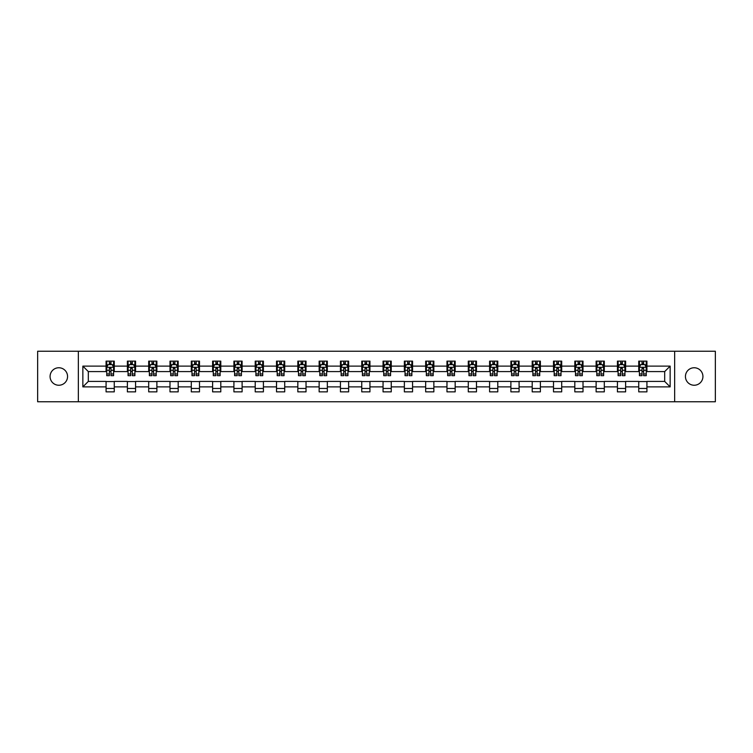 <?xml version="1.0" encoding="UTF-8"?>
<svg xmlns="http://www.w3.org/2000/svg" width="753" height="753" viewBox="0 0 753 753"><rect width="100%" height="100%" fill="white"/><g stroke="black" fill="none" stroke-linecap="round" stroke-linejoin="round"><path stroke-width="1.13" d="M694.181 367.756A8.744 8.744 0 0 0 685.437 376.5A8.744 8.744 0 0 0 694.181 385.244A8.744 8.744 0 0 0 702.925 376.5A8.744 8.744 0 0 0 694.181 367.756M58.819 367.756A8.744 8.744 0 0 0 50.075 376.5A8.744 8.744 0 0 0 58.819 385.244A8.744 8.744 0 0 0 67.563 376.5A8.744 8.744 0 0 0 58.819 367.756M674.65 401.763L715.35 401.763L715.35 351.237L674.65 351.237L674.65 401.763L78.35 401.763L78.35 351.237L37.65 351.237L37.65 401.763L78.35 401.763M674.65 351.237L78.35 351.237M646.921 366.118L646.921 361.139L638.732 361.139L638.732 366.118L625.621 366.118L625.621 361.139L617.422 361.139L617.422 366.118L604.311 366.118L604.311 361.139L596.122 361.139L596.122 366.118L583.01 366.118L583.01 361.139L574.812 361.139L574.812 366.118L561.7 366.118L561.7 361.139L553.502 361.139L553.502 366.118L540.39 366.118L540.39 361.139L532.202 361.139L532.202 366.118L519.09 366.118L519.09 361.139L510.892 361.139L510.892 366.118L497.78 366.118L497.78 361.139L489.591 361.139L489.591 366.118L476.48 366.118L476.48 361.139L468.281 361.139L468.281 366.118L455.17 366.118L455.17 361.139L446.971 361.139L446.971 366.118L433.86 366.118L433.86 361.139L425.671 361.139L425.671 366.118L412.559 366.118L412.559 361.139L404.361 361.139L404.361 366.118L391.249 366.118L391.249 361.139L383.051 361.139L383.051 366.118L369.949 366.118L369.949 361.139L361.751 361.139L361.751 366.118L348.639 366.118L348.639 361.139L340.441 361.139L340.441 366.118L327.329 366.118L327.329 361.139L319.14 361.139L319.14 366.118L306.029 366.118L306.029 361.139L297.83 361.139L297.83 366.118L284.719 366.118L284.719 361.139L276.52 361.139L276.52 366.118L263.409 366.118L263.409 361.139L255.22 361.139L255.22 366.118L242.108 366.118L242.108 361.139L233.91 361.139L233.91 366.118L220.798 366.118L220.798 361.139L212.61 361.139L212.61 366.118L199.498 366.118L199.498 361.139L191.3 361.139L191.3 366.118L178.188 366.118L178.188 361.139L169.99 361.139L169.99 366.118L156.878 366.118L156.878 361.139L148.689 361.139L148.689 366.118L135.578 366.118L135.578 361.139L127.379 361.139L127.379 366.118L114.268 366.118L114.268 361.139L106.079 361.139L106.079 366.118L82.858 366.118L82.858 386.882L88.317 381.413L106.079 381.413L106.079 391.861L114.268 391.861L114.268 381.413L127.379 381.413L127.379 391.861L135.578 391.861L135.578 381.413L148.689 381.413L148.689 391.861L156.878 391.861L156.878 381.413L169.99 381.413L169.99 391.861L178.188 391.861L178.188 381.413L191.3 381.413L191.3 391.861L199.498 391.861L199.498 381.413L212.61 381.413L212.61 391.861L220.798 391.861L220.798 381.413L233.91 381.413L233.91 391.861L242.108 391.861L242.108 381.413L255.22 381.413L255.22 391.861L263.409 391.861L263.409 381.413L276.52 381.413L276.52 391.861L284.719 391.861L284.719 381.413L297.83 381.413L297.83 391.861L306.029 391.861L306.029 381.413L319.14 381.413L319.14 391.861L327.329 391.861L327.329 381.413L340.441 381.413L340.441 391.861L348.639 391.861L348.639 381.413L361.751 381.413L361.751 391.861L369.949 391.861L369.949 381.413L383.051 381.413L383.051 391.861L391.249 391.861L391.249 381.413L404.361 381.413L404.361 391.861L412.559 391.861L412.559 381.413L425.671 381.413L425.671 391.861L433.86 391.861L433.86 381.413L446.971 381.413L446.971 391.861L455.17 391.861L455.17 381.413L468.281 381.413L468.281 391.861L476.48 391.861L476.48 381.413L489.591 381.413L489.591 391.861L497.78 391.861L497.78 381.413L510.892 381.413L510.892 391.861L519.09 391.861L519.09 381.413L532.202 381.413L532.202 391.861L540.39 391.861L540.39 381.413L553.502 381.413L553.502 391.861L561.7 391.861L561.7 381.413L574.812 381.413L574.812 391.861L583.01 391.861L583.01 381.413L596.122 381.413L596.122 391.861L604.311 391.861L604.311 381.413L617.422 381.413L617.422 391.861L625.621 391.861L625.621 381.413L638.732 381.413L638.732 391.861L646.921 391.861L646.921 381.413L664.683 381.413L664.683 371.587L646.921 371.587L646.921 366.118L670.142 366.118L670.142 386.882L646.921 386.882M638.732 386.882L625.621 386.882M617.422 386.882L604.311 386.882M596.122 386.882L583.01 386.882M574.812 386.882L561.7 386.882M553.502 386.882L540.39 386.882M532.202 386.882L519.09 386.882M510.892 386.882L497.78 386.882M489.591 386.882L476.48 386.882M468.281 386.882L455.17 386.882M446.971 386.882L433.86 386.882M425.671 386.882L412.559 386.882M404.361 386.882L391.249 386.882M383.051 386.882L369.949 386.882M361.751 386.882L348.639 386.882M340.441 386.882L327.329 386.882M319.14 386.882L306.029 386.882M297.83 386.882L284.719 386.882M276.52 386.882L263.409 386.882M255.22 386.882L242.108 386.882M233.91 386.882L220.798 386.882M212.61 386.882L199.498 386.882M191.3 386.882L178.188 386.882M169.99 386.882L156.878 386.882M148.689 386.882L135.578 386.882M127.379 386.882L114.268 386.882M106.079 386.882L82.858 386.882M638.732 366.118L638.732 371.587L625.621 371.587L625.621 366.118M617.422 366.118L617.422 371.587L604.311 371.587L604.311 366.118M596.122 366.118L596.122 371.587L583.01 371.587L583.01 366.118M574.812 366.118L574.812 371.587L561.7 371.587L561.7 366.118M553.502 366.118L553.502 371.587L540.39 371.587L540.39 366.118M532.202 366.118L532.202 371.587L519.09 371.587L519.09 366.118M510.892 366.118L510.892 371.587L497.78 371.587L497.78 366.118M489.591 366.118L489.591 371.587L476.48 371.587L476.48 366.118M468.281 366.118L468.281 371.587L455.17 371.587L455.17 366.118M446.971 366.118L446.971 371.587L433.86 371.587L433.86 366.118M425.671 366.118L425.671 371.587L412.559 371.587L412.559 366.118M404.361 366.118L404.361 371.587L391.249 371.587L391.249 366.118M383.051 366.118L383.051 371.587L369.949 371.587L369.949 366.118M361.751 366.118L361.751 371.587L348.639 371.587L348.639 366.118M340.441 366.118L340.441 371.587L327.329 371.587L327.329 366.118M319.14 366.118L319.14 371.587L306.029 371.587L306.029 366.118M297.83 366.118L297.83 371.587L284.719 371.587L284.719 366.118M276.52 366.118L276.52 371.587L263.409 371.587L263.409 366.118M255.22 366.118L255.22 371.587L242.108 371.587L242.108 366.118M233.91 366.118L233.91 371.587L220.798 371.587L220.798 366.118M212.61 366.118L212.61 371.587L199.498 371.587L199.498 366.118M191.3 366.118L191.3 371.587L178.188 371.587L178.188 366.118M169.99 366.118L169.99 371.587L156.878 371.587L156.878 366.118M148.689 366.118L148.689 371.587L135.578 371.587L135.578 366.118M127.379 366.118L127.379 371.587L114.268 371.587L114.268 366.118M106.079 366.118L106.079 371.587L88.317 371.587L82.858 366.118M88.317 371.587L88.317 381.413M670.142 386.882L664.683 381.413M664.683 371.587L670.142 366.118M106.079 364.546L106.757 364.546M109.354 364.546L110.992 364.546M113.59 364.546L114.268 364.546M106.079 371.445L106.757 371.445M109.354 371.445L110.992 371.445M113.59 371.445L114.268 371.445M106.079 381.555L114.268 381.555M106.079 388.454L114.268 388.454M127.379 381.555L135.578 381.555M127.379 388.454L135.578 388.454M127.379 364.546L128.066 364.546M130.655 364.546L132.302 364.546M134.891 364.546L135.578 364.546M127.379 371.445L128.066 371.445M130.655 371.445L132.302 371.445M134.891 371.445L135.578 371.445M148.689 381.555L156.878 381.555M148.689 388.454L156.878 388.454M148.689 364.546L149.367 364.546M151.965 364.546L153.603 364.546M156.2 364.546L156.878 364.546M148.689 371.445L149.367 371.445M151.965 371.445L153.603 371.445M156.2 371.445L156.878 371.445M169.99 381.555L178.188 381.555M169.99 388.454L178.188 388.454M169.99 364.546L170.677 364.546M173.275 364.546L174.912 364.546M177.51 364.546L178.188 364.546M169.99 371.445L170.677 371.445M173.275 371.445L174.912 371.445M177.51 371.445L178.188 371.445M191.3 381.555L199.498 381.555M191.3 388.454L199.498 388.454M191.3 364.546L191.987 364.546M194.575 364.546L196.213 364.546M198.811 364.546L199.498 364.546M191.3 371.445L191.987 371.445M194.575 371.445L196.213 371.445M198.811 371.445L199.498 371.445M212.61 381.555L220.798 381.555M212.61 388.454L220.798 388.454M212.61 364.546L213.287 364.546M215.885 364.546L217.523 364.546M220.121 364.546L220.798 364.546M212.61 371.445L213.287 371.445M215.885 371.445L217.523 371.445M220.121 371.445L220.798 371.445M233.91 381.555L242.108 381.555M233.91 388.454L242.108 388.454M233.91 364.546L234.597 364.546M237.195 364.546L238.833 364.546M241.421 364.546L242.108 364.546M233.91 371.445L234.597 371.445M237.195 371.445L238.833 371.445M241.421 371.445L242.108 371.445M255.22 381.555L263.409 381.555M255.22 388.454L263.409 388.454M255.22 364.546L255.898 364.546M258.495 364.546L260.133 364.546M262.731 364.546L263.409 364.546M255.22 371.445L255.898 371.445M258.495 371.445L260.133 371.445M262.731 371.445L263.409 371.445M276.52 381.555L284.719 381.555M276.52 388.454L284.719 388.454M276.52 364.546L277.208 364.546M279.805 364.546L281.443 364.546M284.041 364.546L284.719 364.546M276.52 371.445L277.208 371.445M279.805 371.445L281.443 371.445M284.041 371.445L284.719 371.445M297.83 381.555L306.029 381.555M297.83 388.454L306.029 388.454M297.83 364.546L298.517 364.546M301.106 364.546L302.744 364.546M305.341 364.546L306.029 364.546M297.83 371.445L298.517 371.445M301.106 371.445L302.744 371.445M305.341 371.445L306.029 371.445M319.14 381.555L327.329 381.555M319.14 388.454L327.329 388.454M319.14 364.546L319.818 364.546M322.416 364.546L324.054 364.546M326.651 364.546L327.329 364.546M319.14 371.445L319.818 371.445M322.416 371.445L324.054 371.445M326.651 371.445L327.329 371.445M340.441 381.555L348.639 381.555M340.441 388.454L348.639 388.454M340.441 364.546L341.128 364.546M343.726 364.546L345.363 364.546M347.952 364.546L348.639 364.546M340.441 371.445L341.128 371.445M343.726 371.445L345.363 371.445M347.952 371.445L348.639 371.445M361.751 381.555L369.949 381.555M361.751 388.454L369.949 388.454M361.751 364.546L362.428 364.546M365.026 364.546L366.664 364.546M369.262 364.546L369.949 364.546M361.751 371.445L362.428 371.445M365.026 371.445L366.664 371.445M369.262 371.445L369.949 371.445M383.051 381.555L391.249 381.555M383.051 388.454L391.249 388.454M383.051 364.546L383.738 364.546M386.336 364.546L387.974 364.546M390.572 364.546L391.249 364.546M383.051 371.445L383.738 371.445M386.336 371.445L387.974 371.445M390.572 371.445L391.249 371.445M404.361 381.555L412.559 381.555M404.361 388.454L412.559 388.454M404.361 364.546L405.048 364.546M407.637 364.546L409.274 364.546M411.872 364.546L412.559 364.546M404.361 371.445L405.048 371.445M407.637 371.445L409.274 371.445M411.872 371.445L412.559 371.445M425.671 381.555L433.86 381.555M425.671 388.454L433.86 388.454M425.671 364.546L426.349 364.546M428.946 364.546L430.584 364.546M433.182 364.546L433.86 364.546M425.671 371.445L426.349 371.445M428.946 371.445L430.584 371.445M433.182 371.445L433.86 371.445M446.971 381.555L455.17 381.555M446.971 388.454L455.17 388.454M446.971 364.546L447.659 364.546M450.256 364.546L451.894 364.546M454.483 364.546L455.17 364.546M446.971 371.445L447.659 371.445M450.256 371.445L451.894 371.445M454.483 371.445L455.17 371.445M468.281 381.555L476.48 381.555M468.281 388.454L476.48 388.454M468.281 364.546L468.959 364.546M471.557 364.546L473.195 364.546M475.792 364.546L476.48 364.546M468.281 371.445L468.959 371.445M471.557 371.445L473.195 371.445M475.792 371.445L476.48 371.445M489.591 381.555L497.78 381.555M489.591 388.454L497.78 388.454M489.591 364.546L490.269 364.546M492.867 364.546L494.505 364.546M497.102 364.546L497.78 364.546M489.591 371.445L490.269 371.445M492.867 371.445L494.505 371.445M497.102 371.445L497.78 371.445M510.892 381.555L519.09 381.555M510.892 388.454L519.09 388.454M510.892 364.546L511.579 364.546M514.167 364.546L515.805 364.546M518.403 364.546L519.09 364.546M510.892 371.445L511.579 371.445M514.167 371.445L515.805 371.445M518.403 371.445L519.09 371.445M532.202 381.555L540.39 381.555M532.202 388.454L540.39 388.454M532.202 364.546L532.879 364.546M535.477 364.546L537.115 364.546M539.713 364.546L540.39 364.546M532.202 371.445L532.879 371.445M535.477 371.445L537.115 371.445M539.713 371.445L540.39 371.445M553.502 381.555L561.7 381.555M553.502 388.454L561.7 388.454M553.502 364.546L554.189 364.546M556.787 364.546L558.425 364.546M561.013 364.546L561.7 364.546M553.502 371.445L554.189 371.445M556.787 371.445L558.425 371.445M561.013 371.445L561.7 371.445M574.812 381.555L583.01 381.555M574.812 388.454L583.01 388.454M574.812 364.546L575.49 364.546M578.088 364.546L579.725 364.546M582.323 364.546L583.01 364.546M574.812 371.445L575.49 371.445M578.088 371.445L579.725 371.445M582.323 371.445L583.01 371.445M596.122 381.555L604.311 381.555M596.122 388.454L604.311 388.454M596.122 364.546L596.8 364.546M599.397 364.546L601.035 364.546M603.633 364.546L604.311 364.546M596.122 371.445L596.8 371.445M599.397 371.445L601.035 371.445M603.633 371.445L604.311 371.445M617.422 381.555L625.621 381.555M617.422 388.454L625.621 388.454M617.422 364.546L618.109 364.546M620.698 364.546L622.345 364.546M624.934 364.546L625.621 364.546M617.422 371.445L618.109 371.445M620.698 371.445L622.345 371.445M624.934 371.445L625.621 371.445M638.732 381.555L646.921 381.555M638.732 388.454L646.921 388.454M638.732 364.546L639.41 364.546M642.008 364.546L643.646 364.546M646.243 364.546L646.921 364.546M638.732 371.445L639.41 371.445M642.008 371.445L643.646 371.445M646.243 371.445L646.921 371.445M110.992 362.908L109.354 362.908M113.59 373.968L110.992 373.968L110.992 375.681L113.59 375.681L113.59 367.351L112.225 364.621L108.121 364.621L106.757 367.351L106.757 375.681L109.354 375.681L109.354 373.968L106.757 373.968M106.757 367.351L106.757 361.139M113.59 367.351L113.59 361.139M109.354 364.621L109.354 361.139M110.992 361.139L110.992 364.621M110.992 373.968L110.992 368.377L109.354 368.377L109.354 373.968M132.302 362.908L130.655 362.908M134.891 373.968L132.302 373.968L132.302 375.681L134.891 375.681L134.891 367.351L133.526 364.621L129.431 364.621L128.066 367.351L128.066 375.681L130.655 375.681L130.655 373.968L128.066 373.968M128.066 367.351L128.066 361.139M134.891 367.351L134.891 361.139M130.655 364.621L130.655 361.139M132.302 361.139L132.302 364.621M132.302 373.968L132.302 368.377L130.655 368.377L130.655 373.968M153.603 362.908L151.965 362.908M156.2 373.968L153.603 373.968L153.603 375.681L156.2 375.681L156.2 367.351L154.836 364.621L150.741 364.621L149.367 367.351L149.367 375.681L151.965 375.681L151.965 373.968L149.367 373.968M149.367 367.351L149.367 361.139M156.2 367.351L156.2 361.139M151.965 364.621L151.965 361.139M153.603 361.139L153.603 364.621M153.603 373.968L153.603 368.377L151.965 368.377L151.965 373.968M174.912 362.908L173.275 362.908M177.51 373.968L174.912 373.968L174.912 375.681L177.51 375.681L177.51 367.351L176.136 364.621L172.042 364.621L170.677 367.351L170.677 375.681L173.275 375.681L173.275 373.968L170.677 373.968M170.677 367.351L170.677 361.139M177.51 367.351L177.51 361.139M173.275 364.621L173.275 361.139M174.912 361.139L174.912 364.621M174.912 373.968L174.912 368.377L173.275 368.377L173.275 373.968M196.213 362.908L194.575 362.908M198.811 373.968L196.213 373.968L196.213 375.681L198.811 375.681L198.811 367.351L197.446 364.621L193.352 364.621L191.987 367.351L191.987 375.681L194.575 375.681L194.575 373.968L191.987 373.968M191.987 367.351L191.987 361.139M198.811 367.351L198.811 361.139M194.575 364.621L194.575 361.139M196.213 361.139L196.213 364.621M196.213 373.968L196.213 368.377L194.575 368.377L194.575 373.968M217.523 362.908L215.885 362.908M220.121 373.968L217.523 373.968L217.523 375.681L220.121 375.681L220.121 367.351L218.756 364.621L214.652 364.621L213.287 367.351L213.287 375.681L215.885 375.681L215.885 373.968L213.287 373.968M213.287 367.351L213.287 361.139M220.121 367.351L220.121 361.139M215.885 364.621L215.885 361.139M217.523 361.139L217.523 364.621M217.523 373.968L217.523 368.377L215.885 368.377L215.885 373.968M238.833 362.908L237.195 362.908M241.421 373.968L238.833 373.968L238.833 375.681L241.421 375.681L241.421 367.351L240.056 364.621L235.962 364.621L234.597 367.351L234.597 375.681L237.195 375.681L237.195 373.968L234.597 373.968M234.597 367.351L234.597 361.139M241.421 367.351L241.421 361.139M237.195 364.621L237.195 361.139M238.833 361.139L238.833 364.621M238.833 373.968L238.833 368.377L237.195 368.377L237.195 373.968M260.133 362.908L258.495 362.908M262.731 373.968L260.133 373.968L260.133 375.681L262.731 375.681L262.731 367.351L261.366 364.621L257.272 364.621L255.898 367.351L255.898 375.681L258.495 375.681L258.495 373.968L255.898 373.968M255.898 367.351L255.898 361.139M262.731 367.351L262.731 361.139M258.495 364.621L258.495 361.139M260.133 361.139L260.133 364.621M260.133 373.968L260.133 368.377L258.495 368.377L258.495 373.968M281.443 362.908L279.805 362.908M284.041 373.968L281.443 373.968L281.443 375.681L284.041 375.681L284.041 367.351L282.667 364.621L278.572 364.621L277.208 367.351L277.208 375.681L279.805 375.681L279.805 373.968L277.208 373.968M277.208 367.351L277.208 361.139M284.041 367.351L284.041 361.139M279.805 364.621L279.805 361.139M281.443 361.139L281.443 364.621M281.443 373.968L281.443 368.377L279.805 368.377L279.805 373.968M302.744 362.908L301.106 362.908M305.341 373.968L302.744 373.968L302.744 375.681L305.341 375.681L305.341 367.351L303.977 364.621L299.882 364.621L298.517 367.351L298.517 375.681L301.106 375.681L301.106 373.968L298.517 373.968M298.517 367.351L298.517 361.139M305.341 367.351L305.341 361.139M301.106 364.621L301.106 361.139M302.744 361.139L302.744 364.621M302.744 373.968L302.744 368.377L301.106 368.377L301.106 373.968M324.054 362.908L322.416 362.908M326.651 373.968L324.054 373.968L324.054 375.681L326.651 375.681L326.651 367.351L325.287 364.621L321.183 364.621L319.818 367.351L319.818 375.681L322.416 375.681L322.416 373.968L319.818 373.968M319.818 367.351L319.818 361.139M326.651 367.351L326.651 361.139M322.416 364.621L322.416 361.139M324.054 361.139L324.054 364.621M324.054 373.968L324.054 368.377L322.416 368.377L322.416 373.968M345.363 362.908L343.726 362.908M347.952 373.968L345.363 373.968L345.363 375.681L347.952 375.681L347.952 367.351L346.587 364.621L342.493 364.621L341.128 367.351L341.128 375.681L343.726 375.681L343.726 373.968L341.128 373.968M341.128 367.351L341.128 361.139M347.952 367.351L347.952 361.139M343.726 364.621L343.726 361.139M345.363 361.139L345.363 364.621M345.363 373.968L345.363 368.377L343.726 368.377L343.726 373.968M366.664 362.908L365.026 362.908M369.262 373.968L366.664 373.968L366.664 375.681L369.262 375.681L369.262 367.351L367.897 364.621L363.803 364.621L362.428 367.351L362.428 375.681L365.026 375.681L365.026 373.968L362.428 373.968M362.428 367.351L362.428 361.139M369.262 367.351L369.262 361.139M365.026 364.621L365.026 361.139M366.664 361.139L366.664 364.621M366.664 373.968L366.664 368.377L365.026 368.377L365.026 373.968M387.974 362.908L386.336 362.908M390.572 373.968L387.974 373.968L387.974 375.681L390.572 375.681L390.572 367.351L389.197 364.621L385.103 364.621L383.738 367.351L383.738 375.681L386.336 375.681L386.336 373.968L383.738 373.968M383.738 367.351L383.738 361.139M390.572 367.351L390.572 361.139M386.336 364.621L386.336 361.139M387.974 361.139L387.974 364.621M387.974 373.968L387.974 368.377L386.336 368.377L386.336 373.968M409.274 362.908L407.637 362.908M411.872 373.968L409.274 373.968L409.274 375.681L411.872 375.681L411.872 367.351L410.507 364.621L406.413 364.621L405.048 367.351L405.048 375.681L407.637 375.681L407.637 373.968L405.048 373.968M405.048 367.351L405.048 361.139M411.872 367.351L411.872 361.139M407.637 364.621L407.637 361.139M409.274 361.139L409.274 364.621M409.274 373.968L409.274 368.377L407.637 368.377L407.637 373.968M430.584 362.908L428.946 362.908M433.182 373.968L430.584 373.968L430.584 375.681L433.182 375.681L433.182 367.351L431.817 364.621L427.713 364.621L426.349 367.351L426.349 375.681L428.946 375.681L428.946 373.968L426.349 373.968M426.349 367.351L426.349 361.139M433.182 367.351L433.182 361.139M428.946 364.621L428.946 361.139M430.584 361.139L430.584 364.621M430.584 373.968L430.584 368.377L428.946 368.377L428.946 373.968M451.894 362.908L450.256 362.908M454.483 373.968L451.894 373.968L451.894 375.681L454.483 375.681L454.483 367.351L453.118 364.621L449.023 364.621L447.659 367.351L447.659 375.681L450.256 375.681L450.256 373.968L447.659 373.968M447.659 367.351L447.659 361.139M454.483 367.351L454.483 361.139M450.256 364.621L450.256 361.139M451.894 361.139L451.894 364.621M451.894 373.968L451.894 368.377L450.256 368.377L450.256 373.968M473.195 362.908L471.557 362.908M475.792 373.968L473.195 373.968L473.195 375.681L475.792 375.681L475.792 367.351L474.428 364.621L470.333 364.621L468.959 367.351L468.959 375.681L471.557 375.681L471.557 373.968L468.959 373.968M468.959 367.351L468.959 361.139M475.792 367.351L475.792 361.139M471.557 364.621L471.557 361.139M473.195 361.139L473.195 364.621M473.195 373.968L473.195 368.377L471.557 368.377L471.557 373.968M494.505 362.908L492.867 362.908M497.102 373.968L494.505 373.968L494.505 375.681L497.102 375.681L497.102 367.351L495.728 364.621L491.634 364.621L490.269 367.351L490.269 375.681L492.867 375.681L492.867 373.968L490.269 373.968M490.269 367.351L490.269 361.139M497.102 367.351L497.102 361.139M492.867 364.621L492.867 361.139M494.505 361.139L494.505 364.621M494.505 373.968L494.505 368.377L492.867 368.377L492.867 373.968M515.805 362.908L514.167 362.908M518.403 373.968L515.805 373.968L515.805 375.681L518.403 375.681L518.403 367.351L517.038 364.621L512.944 364.621L511.579 367.351L511.579 375.681L514.167 375.681L514.167 373.968L511.579 373.968M511.579 367.351L511.579 361.139M518.403 367.351L518.403 361.139M514.167 364.621L514.167 361.139M515.805 361.139L515.805 364.621M515.805 373.968L515.805 368.377L514.167 368.377L514.167 373.968M537.115 362.908L535.477 362.908M539.713 373.968L537.115 373.968L537.115 375.681L539.713 375.681L539.713 367.351L538.348 364.621L534.244 364.621L532.879 367.351L532.879 375.681L535.477 375.681L535.477 373.968L532.879 373.968M532.879 367.351L532.879 361.139M539.713 367.351L539.713 361.139M535.477 364.621L535.477 361.139M537.115 361.139L537.115 364.621M537.115 373.968L537.115 368.377L535.477 368.377L535.477 373.968M558.425 362.908L556.787 362.908M561.013 373.968L558.425 373.968L558.425 375.681L561.013 375.681L561.013 367.351L559.648 364.621L555.554 364.621L554.189 367.351L554.189 375.681L556.787 375.681L556.787 373.968L554.189 373.968M554.189 367.351L554.189 361.139M561.013 367.351L561.013 361.139M556.787 364.621L556.787 361.139M558.425 361.139L558.425 364.621M558.425 373.968L558.425 368.377L556.787 368.377L556.787 373.968M579.725 362.908L578.088 362.908M582.323 373.968L579.725 373.968L579.725 375.681L582.323 375.681L582.323 367.351L580.958 364.621L576.864 364.621L575.49 367.351L575.49 375.681L578.088 375.681L578.088 373.968L575.49 373.968M575.49 367.351L575.49 361.139M582.323 367.351L582.323 361.139M578.088 364.621L578.088 361.139M579.725 361.139L579.725 364.621M579.725 373.968L579.725 368.377L578.088 368.377L578.088 373.968M601.035 362.908L599.397 362.908M603.633 373.968L601.035 373.968L601.035 375.681L603.633 375.681L603.633 367.351L602.259 364.621L598.164 364.621L596.8 367.351L596.8 375.681L599.397 375.681L599.397 373.968L596.8 373.968M596.8 367.351L596.8 361.139M603.633 367.351L603.633 361.139M599.397 364.621L599.397 361.139M601.035 361.139L601.035 364.621M601.035 373.968L601.035 368.377L599.397 368.377L599.397 373.968M622.345 362.908L620.698 362.908M624.934 373.968L622.345 373.968L622.345 375.681L624.934 375.681L624.934 367.351L623.569 364.621L619.474 364.621L618.109 367.351L618.109 375.681L620.698 375.681L620.698 373.968L618.109 373.968M618.109 367.351L618.109 361.139M624.934 367.351L624.934 361.139M620.698 364.621L620.698 361.139M622.345 361.139L622.345 364.621M622.345 373.968L622.345 368.377L620.698 368.377L620.698 373.968M643.646 362.908L642.008 362.908M646.243 373.968L643.646 373.968L643.646 375.681L646.243 375.681L646.243 367.351L644.879 364.621L640.775 364.621L639.41 367.351L639.41 375.681L642.008 375.681L642.008 373.968L639.41 373.968M639.41 367.351L639.41 361.139M646.243 367.351L646.243 361.139M642.008 364.621L642.008 361.139M643.646 361.139L643.646 364.621M643.646 373.968L643.646 368.377L642.008 368.377L642.008 373.968M113.552 367.285L106.794 367.285M106.757 364.781L108.046 364.781M112.301 364.781L113.59 364.781M109.354 370.307L106.757 370.307M113.59 370.307L110.992 370.307M110.992 363.784L109.354 363.784M134.862 367.285L128.095 367.285M128.066 364.781L129.347 364.781M133.61 364.781L134.891 364.781M130.655 370.307L128.066 370.307M134.891 370.307L132.302 370.307M132.302 363.784L130.655 363.784M156.163 367.285L149.405 367.285M149.367 364.781L150.656 364.781M154.92 364.781L156.2 364.781M151.965 370.307L149.367 370.307M156.2 370.307L153.603 370.307M153.603 363.784L151.965 363.784M177.473 367.285L170.715 367.285M170.677 364.781L171.957 364.781M176.221 364.781L177.51 364.781M173.275 370.307L170.677 370.307M177.51 370.307L174.912 370.307M174.912 363.784L173.275 363.784M198.783 367.285L192.015 367.285M191.987 364.781L193.267 364.781M197.531 364.781L198.811 364.781M194.575 370.307L191.987 370.307M198.811 370.307L196.213 370.307M196.213 363.784L194.575 363.784M220.083 367.285L213.325 367.285M213.287 364.781L214.577 364.781M218.831 364.781L220.121 364.781M215.885 370.307L213.287 370.307M220.121 370.307L217.523 370.307M217.523 363.784L215.885 363.784M241.393 367.285L234.625 367.285M234.597 364.781L235.877 364.781M240.141 364.781L241.421 364.781M237.195 370.307L234.597 370.307M241.421 370.307L238.833 370.307M238.833 363.784L237.195 363.784M262.693 367.285L255.935 367.285M255.898 364.781L257.187 364.781M261.451 364.781L262.731 364.781M258.495 370.307L255.898 370.307M262.731 370.307L260.133 370.307M260.133 363.784L258.495 363.784M284.003 367.285L277.245 367.285M277.208 364.781L278.488 364.781M282.751 364.781L284.041 364.781M279.805 370.307L277.208 370.307M284.041 370.307L281.443 370.307M281.443 363.784L279.805 363.784M305.313 367.285L298.546 367.285M298.517 364.781L299.798 364.781M304.061 364.781L305.341 364.781M301.106 370.307L298.517 370.307M305.341 370.307L302.744 370.307M302.744 363.784L301.106 363.784M326.614 367.285L319.856 367.285M319.818 364.781L321.107 364.781M325.362 364.781L326.651 364.781M322.416 370.307L319.818 370.307M326.651 370.307L324.054 370.307M324.054 363.784L322.416 363.784M347.924 367.285L341.156 367.285M341.128 364.781L342.408 364.781M346.672 364.781L347.952 364.781M343.726 370.307L341.128 370.307M347.952 370.307L345.363 370.307M345.363 363.784L343.726 363.784M369.224 367.285L362.466 367.285M362.428 364.781L363.718 364.781M367.982 364.781L369.262 364.781M365.026 370.307L362.428 370.307M369.262 370.307L366.664 370.307M366.664 363.784L365.026 363.784M390.534 367.285L383.776 367.285M383.738 364.781L385.018 364.781M389.282 364.781L390.572 364.781M386.336 370.307L383.738 370.307M390.572 370.307L387.974 370.307M387.974 363.784L386.336 363.784M411.844 367.285L405.076 367.285M405.048 364.781L406.328 364.781M410.592 364.781L411.872 364.781M407.637 370.307L405.048 370.307M411.872 370.307L409.274 370.307M409.274 363.784L407.637 363.784M433.144 367.285L426.386 367.285M426.349 364.781L427.638 364.781M431.893 364.781L433.182 364.781M428.946 370.307L426.349 370.307M433.182 370.307L430.584 370.307M430.584 363.784L428.946 363.784M454.454 367.285L447.687 367.285M447.659 364.781L448.939 364.781M453.202 364.781L454.483 364.781M450.256 370.307L447.659 370.307M454.483 370.307L451.894 370.307M451.894 363.784L450.256 363.784M475.755 367.285L468.997 367.285M468.959 364.781L470.249 364.781M474.512 364.781L475.792 364.781M471.557 370.307L468.959 370.307M475.792 370.307L473.195 370.307M473.195 363.784L471.557 363.784M497.065 367.285L490.307 367.285M490.269 364.781L491.549 364.781M495.813 364.781L497.102 364.781M492.867 370.307L490.269 370.307M497.102 370.307L494.505 370.307M494.505 363.784L492.867 363.784M518.375 367.285L511.607 367.285M511.579 364.781L512.859 364.781M517.123 364.781L518.403 364.781M514.167 370.307L511.579 370.307M518.403 370.307L515.805 370.307M515.805 363.784L514.167 363.784M539.675 367.285L532.917 367.285M532.879 364.781L534.169 364.781M538.423 364.781L539.713 364.781M535.477 370.307L532.879 370.307M539.713 370.307L537.115 370.307M537.115 363.784L535.477 363.784M560.985 367.285L554.217 367.285M554.189 364.781L555.469 364.781M559.733 364.781L561.013 364.781M556.787 370.307L554.189 370.307M561.013 370.307L558.425 370.307M558.425 363.784L556.787 363.784M582.285 367.285L575.527 367.285M575.49 364.781L576.779 364.781M581.043 364.781L582.323 364.781M578.088 370.307L575.49 370.307M582.323 370.307L579.725 370.307M579.725 363.784L578.088 363.784M603.595 367.285L596.837 367.285M596.8 364.781L598.08 364.781M602.344 364.781L603.633 364.781M599.397 370.307L596.8 370.307M603.633 370.307L601.035 370.307M601.035 363.784L599.397 363.784M624.905 367.285L618.138 367.285M618.109 364.781L619.39 364.781M623.653 364.781L624.934 364.781M620.698 370.307L618.109 370.307M624.934 370.307L622.345 370.307M622.345 363.784L620.698 363.784M646.206 367.285L639.448 367.285M639.41 364.781L640.699 364.781M644.954 364.781L646.243 364.781M642.008 370.307L639.41 370.307M646.243 370.307L643.646 370.307M643.646 363.784L642.008 363.784"/></g></svg>
